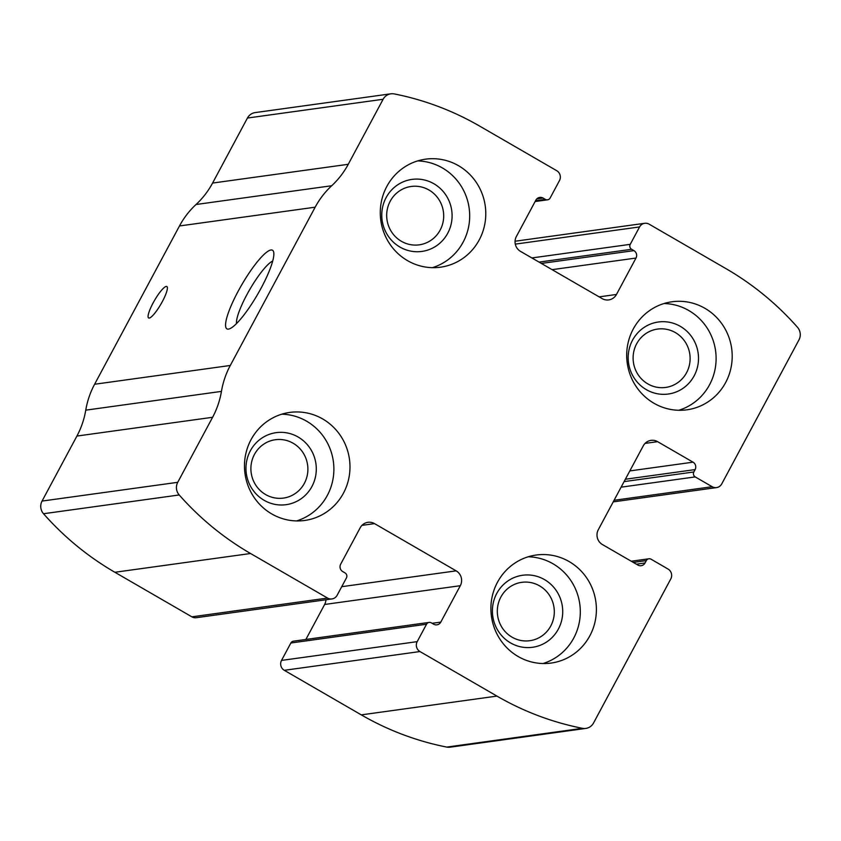 <?xml version="1.0" encoding="UTF-8"?>
<svg xmlns="http://www.w3.org/2000/svg" width="841" height="841" viewBox="0 0 841 841"><rect width="100%" height="100%" fill="white"/><g stroke="black" fill="none" stroke-linecap="round" stroke-linejoin="round"><path stroke-width="1.26" d="M649.126 224.169L726.13 268.731A290.828 281.178 -97.9 0 1 797.478 327.265A10.901 10.544 -97.9 0 1 798.95 339.922L721.715 483.953A7.275 7.033 -97.9 0 1 712.159 486.718L695.223 476.91A3.637 3.511 -97.9 0 1 693.836 471.969L695.108 469.593A5.456 5.277 -97.9 0 0 693.037 462.172L657.62 441.672A10.901 10.544 -97.9 0 0 643.281 445.825L598.298 529.714A10.901 10.544 -97.9 0 0 602.45 544.558L637.867 565.057A5.456 5.277 -97.9 0 0 645.036 562.976L646.308 560.611A3.637 3.511 -97.9 0 1 651.092 559.223L668.027 569.031A7.275 7.033 -97.9 0 1 670.792 578.923L593.567 722.955A10.901 10.544 -97.9 0 1 582.435 728.317A290.828 281.178 -97.9 0 1 496.968 696.106L419.964 651.544A7.275 7.033 -97.9 0 1 417.199 641.641L426.534 624.232A3.637 3.511 -97.9 0 1 431.317 622.845L433.62 624.19A5.456 5.277 -97.9 0 0 440.789 622.109L460.311 585.704A10.901 10.544 -97.9 0 0 456.158 570.86L374.539 523.628A10.901 10.544 -97.9 0 0 360.2 527.77L340.679 564.174A5.456 5.277 -97.9 0 0 342.76 571.596L345.062 572.942A3.637 3.511 -97.9 0 1 346.45 577.883L337.115 595.302A7.275 7.033 -97.9 0 1 327.559 598.067L250.555 553.504A290.828 281.178 -97.9 0 1 179.207 494.96A10.901 10.544 -97.9 0 1 177.735 482.314L212.594 417.294A83.616 80.841 -97.9 0 0 221.446 391.391A83.616 80.841 -97.9 0 1 230.287 365.478L315.154 207.191A83.616 80.841 -97.9 0 1 331.701 185.745A83.616 80.841 -97.9 0 0 348.248 164.3L383.118 99.27A10.901 10.544 -97.9 0 1 394.24 93.919A290.828 281.178 -97.9 0 1 479.706 126.129L556.71 170.691A7.275 7.033 -97.9 0 1 559.475 180.584L550.14 198.003A3.637 3.511 -97.9 0 1 545.367 199.38L543.055 198.045A5.456 5.277 -97.9 0 0 535.885 200.116L516.363 236.531A10.901 10.544 -97.9 0 0 520.516 251.375L602.145 298.608A10.901 10.544 -97.9 0 0 616.474 294.455L635.996 258.05A5.456 5.277 -97.9 0 0 633.925 250.629L631.612 249.293A3.637 3.511 -97.9 0 1 630.235 244.342L639.57 226.933A7.275 7.033 -97.9 0 1 649.126 224.169M331.953 598.939L196.268 617.704A7.275 7.033 -97.9 0 1 191.874 616.831L114.87 572.269A290.828 281.178 -97.9 0 1 43.522 513.735A10.901 10.544 -97.9 0 1 42.05 501.078L76.92 436.059L212.594 417.294M585.82 728.411L450.135 747.186A10.901 10.544 -97.9 0 1 446.76 747.081A290.828 281.178 -97.9 0 1 361.294 714.871L284.29 670.309A7.275 7.033 -97.9 0 1 281.525 660.416L417.199 641.641M390.865 93.814L255.18 112.589A10.901 10.544 -97.9 0 0 247.433 118.045L212.573 183.065A83.616 80.841 -97.9 0 1 196.027 204.51A83.616 80.841 -97.9 0 0 179.48 225.966L94.602 384.253A83.616 80.841 -97.9 0 0 85.761 410.156A83.616 80.841 -97.9 0 1 76.92 436.059M261.225 287.927A45.446 9.272 120.1 0 1 229.141 328.957A45.446 9.272 120.1 0 1 241.703 284.878A45.446 9.272 120.1 0 1 273.661 252.016A45.446 9.272 120.1 0 1 261.225 287.927M162.334 301.604A18.176 3.711 120.1 0 1 148.636 317.972A18.176 3.711 120.1 0 1 154.534 300.384A18.176 3.711 120.1 0 1 166.844 286.508A18.176 3.711 120.1 0 1 162.334 301.604M429.12 622.414L293.435 641.178A3.637 3.511 -97.9 0 0 290.86 642.997L281.525 660.416M325.93 599.77A10.901 10.544 -97.9 0 1 324.637 604.469L305.872 639.465M704.905 308.3A54.528 52.72 82.1 0 0 671.98 301.772A54.528 52.72 82.1 0 0 627.228 363.018A54.528 52.72 82.1 0 0 686.918 409.809A54.528 52.72 82.1 0 0 731.344 366.077A54.528 52.72 82.1 0 0 704.905 308.3M458.492 165.698A54.528 52.72 82.1 0 0 425.557 159.17A54.528 52.72 82.1 0 0 380.805 220.405A54.528 52.72 82.1 0 0 440.495 267.196A54.528 52.72 82.1 0 0 484.921 223.475A54.528 52.72 82.1 0 0 458.492 165.698M569.115 561.557A54.528 52.72 82.1 0 0 536.18 555.028A54.528 52.72 82.1 0 0 491.428 616.274A54.528 52.72 82.1 0 0 551.128 663.065A54.528 52.72 82.1 0 0 595.544 619.333A54.528 52.72 82.1 0 0 569.115 561.557M322.692 418.955A54.528 52.72 82.1 0 0 289.756 412.426A54.528 52.72 82.1 0 0 245.004 473.672A54.528 52.72 82.1 0 0 304.705 520.463A54.528 52.72 82.1 0 0 349.131 476.731A54.528 52.72 82.1 0 0 322.692 418.955M236.479 323.617A37.572 7.664 120.1 0 1 249.756 289.535A37.572 7.664 120.1 0 1 272.694 261.046M293.152 443.249A29.467 28.489 82.1 0 0 275.354 439.727A29.467 28.489 82.1 0 0 251.175 472.81A29.467 28.489 82.1 0 0 283.428 498.093A29.467 28.489 82.1 0 0 307.428 474.471A29.467 28.489 82.1 0 0 293.152 443.249M298.113 437.015A36.352 35.143 82.1 0 0 245.971 469.057A36.352 35.143 82.1 0 0 299.322 499.932A36.352 35.143 82.1 0 0 298.113 437.015M296.568 520.926A54.528 52.72 82.1 0 0 333.604 474.797A54.528 52.72 82.1 0 0 306.597 421.183A54.528 52.72 82.1 0 0 281.798 414.182M539.565 585.862A29.467 28.489 82.1 0 0 521.777 582.329A29.467 28.489 82.1 0 0 497.599 615.423A29.467 28.489 82.1 0 0 529.851 640.705A29.467 28.489 82.1 0 0 553.851 617.073A29.467 28.489 82.1 0 0 539.565 585.862M544.526 579.617A36.352 35.143 82.1 0 0 492.395 611.67A36.352 35.143 82.1 0 0 545.746 642.535A36.352 35.143 82.1 0 0 544.526 579.617M542.981 663.528A54.528 52.72 82.1 0 0 580.027 617.399A54.528 52.72 82.1 0 0 553.021 563.785A54.528 52.72 82.1 0 0 528.222 556.795M428.942 189.992A29.467 28.489 82.1 0 0 411.154 186.471A29.467 28.489 82.1 0 0 386.965 219.554A29.467 28.489 82.1 0 0 419.228 244.836A29.467 28.489 82.1 0 0 443.228 221.215A29.467 28.489 82.1 0 0 428.942 189.992M433.903 183.759A36.352 35.143 82.1 0 0 381.772 215.801A36.352 35.143 82.1 0 0 435.123 246.676A36.352 35.143 82.1 0 0 433.903 183.759M432.358 267.669A54.528 52.72 82.1 0 0 469.404 221.53A54.528 52.72 82.1 0 0 442.387 167.927A54.528 52.72 82.1 0 0 417.599 160.925M675.365 332.594A29.467 28.489 82.1 0 0 657.567 329.073A29.467 28.489 82.1 0 0 633.389 362.156A29.467 28.489 82.1 0 0 665.641 387.438A29.467 28.489 82.1 0 0 689.652 363.817A29.467 28.489 82.1 0 0 675.365 332.594M680.327 326.361A36.352 35.143 82.1 0 0 628.185 358.403A36.352 35.143 82.1 0 0 681.536 389.278A36.352 35.143 82.1 0 0 680.327 326.361M678.782 410.271A54.528 52.72 82.1 0 0 715.828 364.142A54.528 52.72 82.1 0 0 688.811 310.529A54.528 52.72 82.1 0 0 664.022 303.527M114.87 572.269L250.555 553.504M191.874 616.831L327.559 598.067M446.76 747.081L582.435 728.317M361.294 714.871L496.968 696.106M284.29 670.309L419.964 651.544M43.522 513.735L179.207 494.96M42.05 501.078L177.735 482.314M85.761 410.156L221.446 391.391M94.602 384.253L230.287 365.478M179.48 225.966L315.154 207.191M196.027 204.51L331.701 185.745M212.573 183.065L348.248 164.3M247.433 118.045L383.118 99.27M535.559 200.736L545.367 199.38M536.768 198.918L543.055 198.045M599.118 296.862L616.474 294.455M552.117 269.656L635.996 258.05M541.362 263.433L633.925 250.629M539.049 262.098L631.612 249.293M531.88 257.945L630.235 244.342M515.302 244.121L639.57 226.933M614.077 500.29L712.159 486.718M621.11 487.17L695.223 476.91M624.085 481.609L693.836 471.969M625.368 479.244L695.108 469.593M629.825 470.918L693.037 462.172M645.047 443.407L657.62 441.672M636.364 564.185L645.036 562.976M633.294 562.408L646.308 560.611M361.966 525.362L374.539 523.628M341.73 586.692L456.158 570.86M324.637 604.469L460.311 585.704M432.116 623.307L440.789 622.109M290.86 642.997L426.534 624.232M535.128 201.535L547.565 199.822M515.07 241.23L644.732 223.296M613.226 501.877L716.553 487.591M631.255 561.231L648.895 558.792"/></g></svg>
